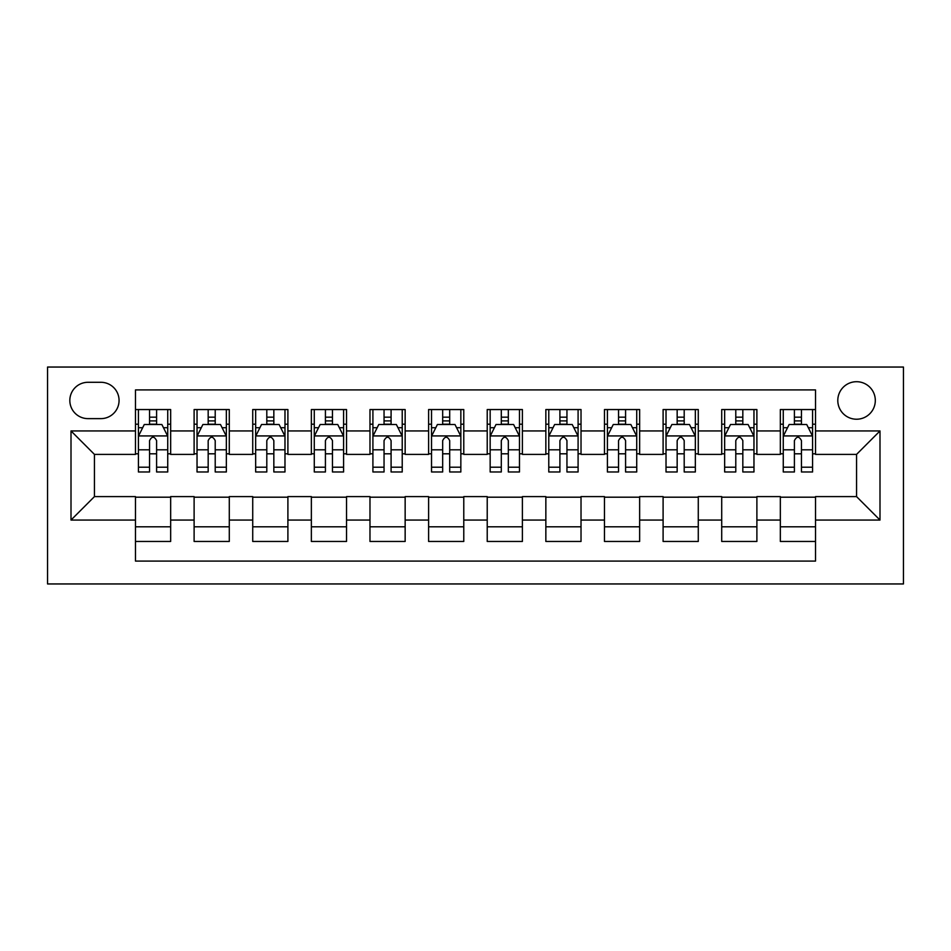 <?xml version="1.0" encoding="UTF-8"?>
<svg xmlns="http://www.w3.org/2000/svg" width="951" height="951" viewBox="0 0 951 951"><rect width="100%" height="100%" fill="white"/><g stroke="black" fill="none" stroke-linecap="round" stroke-linejoin="round"><path stroke-width="1.43" d="M856.554 381.708A18.758 18.758 0 0 0 837.795 400.466A18.758 18.758 0 0 0 856.554 419.225A18.758 18.758 0 0 0 875.312 400.466A18.758 18.758 0 0 0 856.554 381.708M47.55 583.95L903.45 583.95L903.45 367.05L47.55 367.05L47.55 583.95M815.518 409.548L780.343 409.548L780.343 430.946L756.889 430.946L756.889 454.4L780.343 454.4L780.343 430.946M756.889 430.946L756.889 409.548L721.714 409.548L721.714 430.946L698.272 430.946L698.272 454.4L721.714 454.4L721.714 430.946M698.272 430.946L698.272 409.548L663.097 409.548L663.097 430.946L639.643 430.946L639.643 454.4L663.097 454.4L663.097 430.946M639.643 430.946L639.643 409.548L604.467 409.548L604.467 430.946L581.025 430.946L581.025 454.4L604.467 454.4L604.467 430.946M581.025 430.946L581.025 409.548L545.85 409.548L545.85 430.946L522.396 430.946L522.396 454.4L545.85 454.4L545.85 430.946M522.396 430.946L522.396 409.548L487.221 409.548L487.221 430.946L463.779 430.946L463.779 454.4L487.221 454.4L487.221 430.946M463.779 430.946L463.779 409.548L428.604 409.548L428.604 430.946L405.15 430.946L405.15 454.4L428.604 454.4L428.604 430.946M405.15 430.946L405.15 409.548L369.975 409.548L369.975 430.946L346.533 430.946L346.533 454.4L369.975 454.4L369.975 430.946M346.533 430.946L346.533 409.548L311.357 409.548L311.357 430.946L287.903 430.946L287.903 454.4L311.357 454.4L311.357 430.946M287.903 430.946L287.903 409.548L252.728 409.548L252.728 430.946L229.286 430.946L229.286 454.4L252.728 454.4L252.728 430.946M229.286 430.946L229.286 409.548L194.111 409.548L194.111 454.4L170.657 454.4L170.657 409.548L135.482 409.548M135.482 541.452L170.657 541.452L170.657 496.6L194.111 496.6L194.111 541.452L229.286 541.452L229.286 496.6L252.728 496.6L252.728 520.054L229.286 520.054M252.728 520.054L252.728 541.452L287.903 541.452L287.903 496.6L311.357 496.6L311.357 520.054L287.903 520.054M311.357 520.054L311.357 541.452L346.533 541.452L346.533 496.6L369.975 496.6L369.975 520.054L346.533 520.054M369.975 520.054L369.975 541.452L405.15 541.452L405.15 496.6L428.604 496.6L428.604 520.054L405.15 520.054M428.604 520.054L428.604 541.452L463.779 541.452L463.779 496.6L487.221 496.6L487.221 520.054L463.779 520.054M487.221 520.054L487.221 541.452L522.396 541.452L522.396 496.6L545.85 496.6L545.85 520.054L522.396 520.054M545.85 520.054L545.85 541.452L581.025 541.452L581.025 496.6L604.467 496.6L604.467 520.054L581.025 520.054M604.467 520.054L604.467 541.452L639.643 541.452L639.643 496.6L663.097 496.6L663.097 520.054L639.643 520.054M663.097 520.054L663.097 541.452L698.272 541.452L698.272 496.6L721.714 496.6L721.714 520.054L698.272 520.054M721.714 520.054L721.714 541.452L756.889 541.452L756.889 496.6L780.343 496.6L780.343 520.054L756.889 520.054M88.003 418.63L100.901 418.63A18.176 18.176 0 0 0 119.065 400.466A18.176 18.176 0 0 0 100.901 382.29L88.003 382.29A18.176 18.176 0 0 0 69.827 400.466A18.176 18.176 0 0 0 88.003 418.63M815.518 430.946L815.518 389.91L135.482 389.91L135.482 454.4L94.446 454.4L94.446 496.6L135.482 496.6L135.482 561.09L815.518 561.09L815.518 496.6L856.554 496.6L856.554 454.4L815.518 454.4L815.518 430.946L879.996 430.946L879.996 520.054L815.518 520.054M135.482 520.054L71.004 520.054L71.004 430.946L135.482 430.946M780.343 520.054L780.343 541.452L815.518 541.452M135.482 424.205L138.418 424.205M149.557 424.205L156.594 424.205M167.733 424.205L170.657 424.205M135.482 453.805L138.418 453.805M149.557 453.805L156.594 453.805M167.733 453.805L170.657 453.805M135.482 497.195L170.657 497.195M135.482 526.795L170.657 526.795M194.111 453.805L197.035 453.805M208.174 453.805L215.211 453.805M226.35 453.805L229.286 453.805M194.111 424.205L197.035 424.205M208.174 424.205L215.211 424.205M226.35 424.205L229.286 424.205M194.111 497.195L229.286 497.195M194.111 526.795L229.286 526.795M252.728 497.195L287.903 497.195M252.728 526.795L287.903 526.795M252.728 424.205L255.664 424.205M266.803 424.205L273.84 424.205M284.979 424.205L287.903 424.205M252.728 453.805L255.664 453.805M266.803 453.805L273.84 453.805M284.979 453.805L287.903 453.805M311.357 497.195L346.533 497.195M311.357 526.795L346.533 526.795M311.357 424.205L314.282 424.205M325.42 424.205L332.458 424.205M343.596 424.205L346.533 424.205M311.357 453.805L314.282 453.805M325.42 453.805L332.458 453.805M343.596 453.805L346.533 453.805M369.975 497.195L405.15 497.195M369.975 526.795L405.15 526.795M369.975 424.205L372.911 424.205M384.049 424.205L391.087 424.205M402.225 424.205L405.15 424.205M369.975 453.805L372.911 453.805M384.049 453.805L391.087 453.805M402.225 453.805L405.15 453.805M428.604 497.195L463.779 497.195M428.604 526.795L463.779 526.795M428.604 424.205L431.528 424.205M442.667 424.205L449.704 424.205M460.843 424.205L463.779 424.205M428.604 453.805L431.528 453.805M442.667 453.805L449.704 453.805M460.843 453.805L463.779 453.805M487.221 497.195L522.396 497.195M487.221 526.795L522.396 526.795M487.221 424.205L490.157 424.205M501.296 424.205L508.333 424.205M519.472 424.205L522.396 424.205M487.221 453.805L490.157 453.805M501.296 453.805L508.333 453.805M519.472 453.805L522.396 453.805M545.85 497.195L581.025 497.195M545.85 526.795L581.025 526.795M545.85 424.205L548.775 424.205M559.913 424.205L566.951 424.205M578.089 424.205L581.025 424.205M545.85 453.805L548.775 453.805M559.913 453.805L566.951 453.805M578.089 453.805L581.025 453.805M604.467 497.195L639.643 497.195M604.467 526.795L639.643 526.795M604.467 424.205L607.404 424.205M618.542 424.205L625.58 424.205M636.718 424.205L639.643 424.205M604.467 453.805L607.404 453.805M618.542 453.805L625.58 453.805M636.718 453.805L639.643 453.805M663.097 497.195L698.272 497.195M663.097 526.795L698.272 526.795M663.097 424.205L666.021 424.205M677.16 424.205L684.197 424.205M695.336 424.205L698.272 424.205M663.097 453.805L666.021 453.805M677.16 453.805L684.197 453.805M695.336 453.805L698.272 453.805M721.714 497.195L756.889 497.195M721.714 526.795L756.889 526.795M721.714 424.205L724.65 424.205M735.789 424.205L742.826 424.205M753.965 424.205L756.889 424.205M721.714 453.805L724.65 453.805M735.789 453.805L742.826 453.805M753.965 453.805L756.889 453.805M780.343 497.195L815.518 497.195M780.343 526.795L815.518 526.795M780.343 424.205L783.267 424.205M794.406 424.205L801.443 424.205M812.582 424.205L815.518 424.205M780.343 453.805L783.267 453.805M794.406 453.805L801.443 453.805M812.582 453.805L815.518 453.805M94.446 454.4L71.004 430.946M94.446 496.6L71.004 520.054M879.996 430.946L856.554 454.4M879.996 520.054L856.554 496.6M156.594 417.168L149.557 417.168M167.733 467.203L156.594 467.203L156.594 471.981L167.733 471.981L167.733 436.224L161.86 424.503L144.279 424.503L138.418 436.224L138.418 471.981L149.557 471.981L149.557 467.203L138.418 467.203M138.418 436.224L138.418 409.548M167.733 436.224L167.733 409.548M149.557 424.503L149.557 409.548M156.594 409.548L156.594 424.503M156.594 467.203L156.594 440.622C154.252 436.105 151.898 436.105 149.557 440.622L149.557 467.203M215.211 417.168L208.174 417.168M226.35 467.203L215.211 467.203L215.211 471.981L226.35 471.981L226.35 436.224L220.489 424.503L202.896 424.503L197.035 436.224L197.035 471.981L208.174 471.981L208.174 467.203L197.035 467.203M197.035 436.224L197.035 409.548M226.35 436.224L226.35 409.548M208.174 424.503L208.174 409.548M215.211 409.548L215.211 424.503M215.211 467.203L215.211 440.622C212.869 436.105 210.528 436.105 208.174 440.622L208.174 467.203M273.84 417.168L266.803 417.168M284.979 467.203L273.84 467.203L273.84 471.981L284.979 471.981L284.979 436.224L279.107 424.503L261.525 424.503L255.664 436.224L255.664 471.981L266.803 471.981L266.803 467.203L255.664 467.203M255.664 436.224L255.664 409.548M284.979 436.224L284.979 409.548M266.803 424.503L266.803 409.548M273.84 409.548L273.84 424.503M273.84 467.203L273.84 440.622C271.499 436.105 269.145 436.105 266.803 440.622L266.803 467.203M332.458 417.168L325.42 417.168M343.596 467.203L332.458 467.203L332.458 471.981L343.596 471.981L343.596 436.224L337.736 424.503L320.154 424.503L314.282 436.224L314.282 471.981L325.42 471.981L325.42 467.203L314.282 467.203M314.282 436.224L314.282 409.548M343.596 436.224L343.596 409.548M325.42 424.503L325.42 409.548M332.458 409.548L332.458 424.503M332.458 467.203L332.458 440.622C330.116 436.105 327.774 436.105 325.42 440.622L325.42 467.203M391.087 417.168L384.049 417.168M402.225 467.203L391.087 467.203L391.087 471.981L402.225 471.981L402.225 436.224L396.353 424.503L378.771 424.503L372.911 436.224L372.911 471.981L384.049 471.981L384.049 467.203L372.911 467.203M372.911 436.224L372.911 409.548M402.225 436.224L402.225 409.548M384.049 424.503L384.049 409.548M391.087 409.548L391.087 424.503M391.087 467.203L391.087 440.622C388.745 436.105 386.391 436.105 384.049 440.622L384.049 467.203M449.704 417.168L442.667 417.168M460.843 467.203L449.704 467.203L449.704 471.981L460.843 471.981L460.843 436.224L454.982 424.503L437.401 424.503L431.528 436.224L431.528 471.981L442.667 471.981L442.667 467.203L431.528 467.203M431.528 436.224L431.528 409.548M460.843 436.224L460.843 409.548M442.667 424.503L442.667 409.548M449.704 409.548L449.704 424.503M449.704 467.203L449.704 440.622C447.362 436.105 445.02 436.105 442.667 440.622L442.667 467.203M508.333 417.168L501.296 417.168M519.472 467.203L508.333 467.203L508.333 471.981L519.472 471.981L519.472 436.224L513.599 424.503L496.018 424.503L490.157 436.224L490.157 471.981L501.296 471.981L501.296 467.203L490.157 467.203M490.157 436.224L490.157 409.548M519.472 436.224L519.472 409.548M501.296 424.503L501.296 409.548M508.333 409.548L508.333 424.503M508.333 467.203L508.333 440.622C505.991 436.105 503.638 436.105 501.296 440.622L501.296 467.203M566.951 417.168L559.913 417.168M578.089 467.203L566.951 467.203L566.951 471.981L578.089 471.981L578.089 436.224L572.229 424.503L554.647 424.503L548.775 436.224L548.775 471.981L559.913 471.981L559.913 467.203L548.775 467.203M548.775 436.224L548.775 409.548M578.089 436.224L578.089 409.548M559.913 424.503L559.913 409.548M566.951 409.548L566.951 424.503M566.951 467.203L566.951 440.622C564.609 436.105 562.267 436.105 559.913 440.622L559.913 467.203M625.58 417.168L618.542 417.168M636.718 467.203L625.58 467.203L625.58 471.981L636.718 471.981L636.718 436.224L630.846 424.503L613.264 424.503L607.404 436.224L607.404 471.981L618.542 471.981L618.542 467.203L607.404 467.203M607.404 436.224L607.404 409.548M636.718 436.224L636.718 409.548M618.542 424.503L618.542 409.548M625.58 409.548L625.58 424.503M625.58 467.203L625.58 440.622C623.238 436.105 620.884 436.105 618.542 440.622L618.542 467.203M684.197 417.168L677.16 417.168M695.336 467.203L684.197 467.203L684.197 471.981L695.336 471.981L695.336 436.224L689.475 424.503L671.893 424.503L666.021 436.224L666.021 471.981L677.16 471.981L677.16 467.203L666.021 467.203M666.021 436.224L666.021 409.548M695.336 436.224L695.336 409.548M677.16 424.503L677.16 409.548M684.197 409.548L684.197 424.503M684.197 467.203L684.197 440.622C681.855 436.105 679.513 436.105 677.16 440.622L677.16 467.203M742.826 417.168L735.789 417.168M753.965 467.203L742.826 467.203L742.826 471.981L753.965 471.981L753.965 436.224L748.104 424.503L730.511 424.503L724.65 436.224L724.65 471.981L735.789 471.981L735.789 467.203L724.65 467.203M724.65 436.224L724.65 409.548M753.965 436.224L753.965 409.548M735.789 424.503L735.789 409.548M742.826 409.548L742.826 424.503M742.826 467.203L742.826 440.622C740.484 436.105 738.131 436.105 735.789 440.622L735.789 467.203M801.443 417.168L794.406 417.168M812.582 467.203L801.443 467.203L801.443 471.981L812.582 471.981L812.582 436.224L806.721 424.503L789.14 424.503L783.267 436.224L783.267 471.981L794.406 471.981L794.406 467.203L783.267 467.203M783.267 436.224L783.267 409.548M812.582 436.224L812.582 409.548M794.406 424.503L794.406 409.548M801.443 409.548L801.443 424.503M801.443 467.203L801.443 440.622C799.102 436.105 796.76 436.105 794.406 440.622L794.406 467.203M194.111 520.054L170.657 520.054M194.111 430.946L170.657 430.946M167.578 435.927L138.561 435.927M138.418 427.724L142.662 427.724M163.477 427.724L167.733 427.724M149.557 449.811L138.418 449.811M167.733 449.811L156.594 449.811M156.594 420.901L149.557 420.901M226.207 435.927L197.19 435.927M197.035 427.724L201.291 427.724M222.106 427.724L226.35 427.724M208.174 449.811L197.035 449.811M226.35 449.811L215.211 449.811M215.211 420.901L208.174 420.901M284.825 435.927L255.807 435.927M255.664 427.724L259.908 427.724M280.723 427.724L284.979 427.724M266.803 449.811L255.664 449.811M284.979 449.811L273.84 449.811M273.84 420.901L266.803 420.901M343.454 435.927L314.436 435.927M314.282 427.724L318.537 427.724M339.352 427.724L343.596 427.724M325.42 449.811L314.282 449.811M343.596 449.811L332.458 449.811M332.458 420.901L325.42 420.901M402.071 435.927L373.054 435.927M372.911 427.724L377.155 427.724M397.97 427.724L402.225 427.724M384.049 449.811L372.911 449.811M402.225 449.811L391.087 449.811M391.087 420.901L384.049 420.901M460.7 435.927L431.683 435.927M431.528 427.724L435.784 427.724M456.599 427.724L460.843 427.724M442.667 449.811L431.528 449.811M460.843 449.811L449.704 449.811M449.704 420.901L442.667 420.901M519.317 435.927L490.3 435.927M490.157 427.724L494.401 427.724M515.216 427.724L519.472 427.724M501.296 449.811L490.157 449.811M519.472 449.811L508.333 449.811M508.333 420.901L501.296 420.901M577.946 435.927L548.929 435.927M548.775 427.724L553.03 427.724M573.845 427.724L578.089 427.724M559.913 449.811L548.775 449.811M578.089 449.811L566.951 449.811M566.951 420.901L559.913 420.901M636.564 435.927L607.546 435.927M607.404 427.724L611.648 427.724M632.463 427.724L636.718 427.724M618.542 449.811L607.404 449.811M636.718 449.811L625.58 449.811M625.58 420.901L618.542 420.901M695.193 435.927L666.175 435.927M666.021 427.724L670.277 427.724M691.092 427.724L695.336 427.724M677.16 449.811L666.021 449.811M695.336 449.811L684.197 449.811M684.197 420.901L677.16 420.901M753.81 435.927L724.793 435.927M724.65 427.724L728.894 427.724M749.709 427.724L753.965 427.724M735.789 449.811L724.65 449.811M753.965 449.811L742.826 449.811M742.826 420.901L735.789 420.901M812.439 435.927L783.422 435.927M783.267 427.724L787.523 427.724M808.338 427.724L812.582 427.724M794.406 449.811L783.267 449.811M812.582 449.811L801.443 449.811M801.443 420.901L794.406 420.901"/></g></svg>
